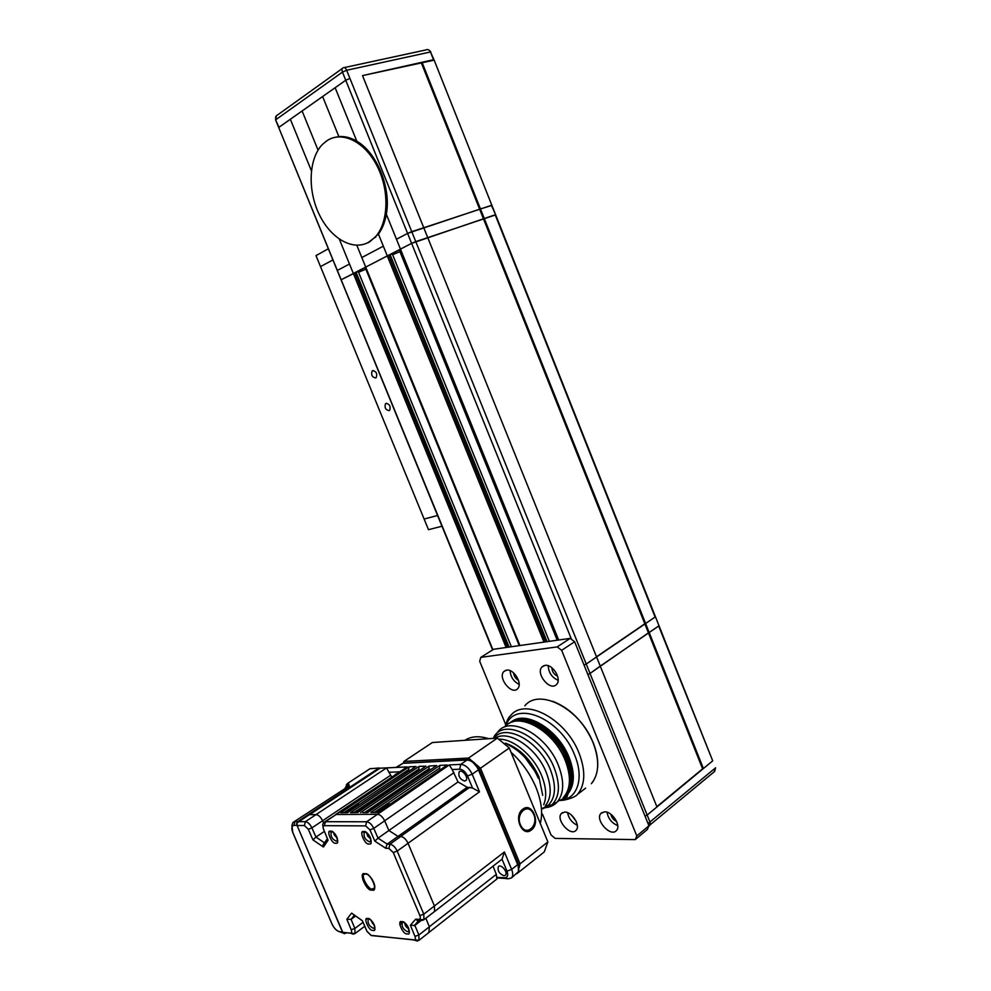 <?xml version="1.0" encoding="UTF-8"?>
<svg xmlns="http://www.w3.org/2000/svg" width="991" height="991" viewBox="0 0 991 991"><rect width="100%" height="100%" fill="white"/><g stroke="black" fill="none" stroke-linecap="round" stroke-linejoin="round"><path stroke-width="1.49" d="M389.079 410.633L389.698 410.224C390.826 406.384 389.636 404.105 386.106 403.387L385.487 403.795C384.359 407.623 385.549 409.902 389.079 410.633M375.676 377.943L376.258 377.546C377.422 373.632 376.233 371.328 372.69 370.659L372.12 371.055C370.956 374.97 372.145 377.261 375.676 377.943M441.961 526.221L428.496 529.69L424.123 519.049L437.477 515.493L424.123 519.049L320.514 266.616L332.926 259.927L320.514 266.616L315.993 255.604L328.355 248.778M712.69 760.803L658.668 626.015L649.204 632.543L645.612 623.512L644.819 623.81L483.459 218.825L479.656 209.274L491.412 205.323L495.673 214.874L427.753 237.629L415.774 241.606L411.748 231.634L407.586 233.393L480.462 208.94L645.612 623.512L586.226 664.032L415.774 241.606L411.612 243.365L495.178 214.799L655.101 617.034L645.612 623.512L655.101 617.034L655.187 616.142L658.742 625.098L658.668 626.015L600.261 666.113L656.959 806.959L647.16 815.06L645.054 816.175L647.16 815.06L590.017 673.446L587.861 674.512L590.017 673.446L586.226 664.032L596.57 656.971L656.959 806.959M344.422 67.561L425.672 49.984C427.678 49.055 429.276 49.723 430.453 51.978L346.639 70.262C345.586 67.933 344.459 67.103 343.282 67.797C341.895 68.144 341.61 69.581 342.452 72.108L346.639 70.262L349.934 78.413L345.735 80.246L349.934 78.413L411.748 231.634L423.776 227.744L596.508 656.773L644.819 623.81L648.424 632.853L590.017 673.446L600.261 666.113L362.508 75.601L434.169 60.166L491.908 205.41L480.462 208.94L422.03 62.284M649.749 825.614L650.133 822.431L647.16 815.06L712.38 761.113L703.387 768.545L649.204 632.543L648.424 632.853L702.607 768.843L656.847 806.662M703.387 768.545L702.607 768.843M584.058 665.097L586.226 664.032L584.058 665.097M338.959 136.808L322.62 96.536L302.106 110.98L318.049 150.124L302.106 110.98L290.351 119.254L311.397 170.762L290.351 119.254L278.694 127.492L492.911 649.737M571.522 639.381L411.612 243.365L353.341 273.466L339.343 239.19L353.341 273.466L354.753 272.859M545.521 641.883L388.757 255.43L390.132 254.712L387.295 255.926L383.344 246.177L361.814 257.536L356.81 245.248L365.704 267.075L361.814 257.536L383.344 246.177L378.426 234.074L387.295 255.926L388.707 255.319M558.664 640.013L396.474 239.252L407.586 233.393L345.735 80.246L322.62 96.536L338.885 136.597C344.757 136.089 350.727 137.625 356.81 141.218L335.144 87.716L356.81 141.218C376.989 152.602 391.284 188.117 386.341 214.205L400.475 249.113L411.612 243.365L407.586 233.393L396.474 239.252L386.341 214.217M362.595 75.762L423.776 227.744L479.656 209.274L421.225 62.631M433.959 59.646L430.453 51.978L433.525 59.708L362.508 75.601M278.892 127.988L492.614 649.923M349.489 264.04L337.559 270.32L349.489 264.04M558.627 640.013L400.488 249.249L387.295 255.926L543.985 642.106M557.227 640.223L399.93 251.64L401.194 250.996L392.634 254.737L399.93 251.64L399.224 249.893M549.348 641.338L392.325 253.969L390.132 254.712L392.151 253.547M547.057 641.66L390.095 254.613M509.089 647.073L356.079 272.302L358.246 271.559L356.042 272.191M511.356 646.751L358.085 271.138M519.272 645.624L365.852 269.18L366.435 268.871L358.544 272.277L365.852 269.18L365.159 267.483M507.64 647.272L354.79 272.971L341.375 279.648L365.753 267.186M387.295 255.926L365.704 267.075L519.916 645.525M365.022 243.91L369.37 242.089L378.438 234.074C382.328 228.797 384.966 222.182 386.341 214.205M338.885 136.597L334.636 137.39M374.685 237.58L368.305 242.448C352.127 251.181 330.04 237.828 318.817 213.573C307.445 189.442 308.783 158.25 322.583 144.302L326.943 140.71C342.143 130.378 365.345 141.886 377.559 166.922C389.934 191.808 388.261 223.978 374.685 237.58L375.75 237.233M353.341 273.466L506.128 647.495M648.027 823.558L715.18 768.161L714.251 771.754M275.795 120.394L278.991 127.269L345.735 80.246L342.452 72.108L275.882 119.663C275.126 117.347 275.808 115.712 277.889 114.745L342.205 68.577M521.192 721.151C536.453 719.962 558.181 737.688 566.394 758.66C570.729 769.71 571.51 779.199 568.735 787.151M565.65 795.798L564.176 797.049M536.143 772.955L523.88 755.96M517.413 873.257L544.245 851.963L547.874 841.916L509.263 747.994L547.874 841.916L520.064 863.842L519.086 867.682M509.312 747.957L497.383 738.109L509.263 747.994L480.511 768.223L520.064 863.842L518.454 864.028L479.198 769.14L480.511 768.223L468.57 758.041L467.987 759.564L403.733 763.144M403.845 762.859L403.944 761.435L403.325 763.144M468.57 758.041L403.944 761.435L432.361 742.532L497.383 738.109L468.57 758.041M531.387 829.975C522.096 837.841 513.028 815.866 522.814 809.176C532.117 801.558 541.012 823.199 531.387 829.975M521.415 826.667L520.386 824.71C515.617 814.193 526.878 803.032 532.638 812.397L533.765 814.503C538.559 824.958 527.224 836.293 521.415 826.667L520.671 826.667C517.475 820.214 518.07 814.713 522.48 810.167M294.24 821.65L349.29 785.813L292.915 822.518L291.887 825.466L292.803 832.601L331.589 923.079M340.409 931.887L339.467 931.664C336.556 930.822 334.041 928.233 331.948 923.897L292.568 831.92M363.685 831.771L364.143 832.849M348.114 786.185L349.29 785.813L348.683 783.893L348.076 785.714L346.689 784.525L347.333 783.571L348.683 783.893M292.841 832.601C291.218 828.241 291.602 825.837 293.993 825.392L294.984 821.551L297.82 821.514L379.07 767.963L369.928 768.768L347.333 783.571M345.103 788.204L346.107 787.535M369.928 768.768L370.968 768.483M345.45 787.535L346.181 786.346L347.99 786.297M297.189 822.864L298.08 821.762L296.668 823.211L296.829 825.379L293.993 825.392M346.54 784.451L346.181 786.346L346.689 784.525M369.358 769.127L347.271 783.621M371.873 889.98C379.355 893.089 370.188 871.473 365.022 873.851C357.64 870.866 366.72 892.234 371.873 889.98M372.864 930.301C378.302 932.742 371.637 917.059 367.872 918.595C362.483 916.229 369.098 931.775 372.864 930.301M335.751 843.13C341.077 845.212 334.326 829.343 330.709 831.276C325.432 829.269 332.134 844.989 335.751 843.13M369.036 843.874C374.685 846.029 367.76 829.653 363.858 831.647C358.284 829.566 365.159 845.794 369.036 843.874M407.128 933.819C412.888 936.346 406.05 920.181 402.012 921.741C396.301 919.289 403.089 935.318 407.128 933.819M345.636 932.791L344.41 933.708L342.775 932.32L297.077 825.503L297.052 822.964L298.836 821.65L305.364 821.663L304.373 825.553L308.312 829.281L312.958 839.922L315.956 837.085L324.243 842.684L323.091 844.927L323.425 847.02L328.083 840.219L327.179 838.2M297.052 822.964L298.303 822.134M346.429 932.878L344.41 933.708M328.083 840.219L323.599 829.43C322.806 827.151 323.066 825.899 324.404 825.664L365.629 825.899L369.928 829.863L374.833 841.148L385.71 848.246L388.881 848.407L393.266 852.533L419.874 915.585C420.704 917.963 420.37 919.214 418.834 919.363L415.663 919.165L410.398 925.26L414.969 936.371C415.774 938.7 415.402 939.902 413.891 939.963L371.13 935.368L367.042 931.379L362.372 920.713L351.619 913.095L346.838 919.239L351.074 919.363L354.852 928.443L351.21 929.731C351.978 931.924 351.694 933.064 350.356 933.138L342.775 932.32M351.619 913.095L354.084 914.842M410.398 925.26L414.895 925.383L418.859 935.008L414.969 936.371M415.663 919.165L418.636 920.627L414.151 925.792M385.71 848.246L387.184 844.084L389.884 844.208L388.881 848.407M374.833 841.148L378.029 838.138L387.184 844.084L398.035 836.379L388.881 830.52L378.029 838.138L373.78 828.365C371.786 824.363 369.395 822.171 366.608 821.774L365.629 825.899M395.335 767.468L380.049 768.186L309.638 814.627L316.018 814.602C318.532 814.949 320.712 817.005 322.583 820.746L311.917 827.881C310.034 824.103 307.854 822.035 305.364 821.663L316.03 814.602L309.477 814.627L298.836 821.65M364.738 926.263L355.051 933.534L354.852 928.443L363.016 922.336M355.608 916.006L351.074 919.363L354.382 915.127M413.891 939.963L417.038 941.004L418.982 940.31L418.859 935.008L429.363 926.796L428.83 932.581M420.717 920.887L414.895 925.383L419.342 920.267M493.035 866.171L496.318 874.347L429.351 926.771L425.857 918.236M393.266 852.533L397.193 851.083C395.223 847.02 392.783 844.728 389.884 844.208L400.736 836.478C403.634 836.974 406.062 839.228 408.032 843.242L434.43 905.985L434.541 911.497L433.847 912.03M433.736 912.116L434.554 911.522L434.43 905.985L408.044 843.279L397.193 851.083L423.789 914.16L419.874 915.585M459.7 769.202C462.859 769.524 465.46 771.766 467.529 775.953L472.187 774.206C469.177 768.062 465.361 764.779 460.741 764.371L459.7 769.202L452.144 769.524L449.319 764.916L460.741 764.371L467.009 760.035C471.642 760.419 475.445 763.677 478.442 769.809L472.187 774.206L479.495 791.859L408.044 843.279M400.736 836.478L398.035 836.379M452.144 769.524L458.04 781.936L388.881 830.52L384.669 820.808L373.78 828.365L369.928 829.863M324.763 821.787L336.147 814.503L377.484 814.292C380.296 814.664 382.687 816.832 384.669 820.808L454.051 772.608M324.961 842.189L324.243 842.684M324.354 831.412L315.956 837.085L311.917 827.881L308.312 829.281M323.45 822.753L322.583 820.746L390.727 775.185L391.544 777.068M380.098 804.011L377.398 804.197L428.843 769.177L430.924 769.35M379.949 804.122L377.398 804.197L365.159 812.533M436.672 765.523L367.76 812.521L436.672 765.523L429.153 766.043L428.843 769.177M367.76 812.521L362.793 812.558M382.266 768.087L379.987 768.223L309.613 814.627L316.018 814.602L386.552 767.901L407.152 766.923L325.395 821.7L366.608 821.774L449.319 764.916M347.593 812.595L340.693 812.707L409.06 766.836L408.676 769.573L343.951 812.682L340.693 812.707L343.208 812.682M414.585 767.505L348.188 812.224M408.949 771.221L408.676 769.573M357.838 812.409L350.566 812.632L419.143 766.353L418.772 769.127L353.861 812.62L350.566 812.632L353.118 812.62M424.52 767.207L357.565 812.595M418.772 769.127L419.713 770.379M378.166 812.447L447.263 765.015L378.166 812.447L370.894 812.496L439.868 765.374L439.546 768.174L374.251 812.471L370.894 812.496L373.508 812.484M439.868 769.995L439.546 768.174M335.54 814.577L407.152 766.923M399.361 771.828L388.955 772.274L386.552 767.901M388.955 772.274L390.727 775.185M468.062 759.961L402.941 763.305L396.586 767.406M396.648 767.009L402.941 763.305L467.046 760.01M358.779 804.494L357.986 803.664L358.123 804.432M345.586 812.67L358.259 804.457M355.509 812.608L368.231 804.32L367.934 803.515L368.082 804.283M389.24 804.048L388.422 803.206L388.583 803.986M375.936 812.471L388.732 804.023M464.618 781.057C459.96 779.298 458.127 776.226 459.13 771.878C461.657 768.508 468.929 777.464 466.043 780.413L464.618 781.057M458.04 781.936L467.207 787.288L472.534 788.031L467.529 775.953M395.149 774.652L396.239 773.909M506.996 871.126C508.383 875.251 507.627 877.456 504.741 877.753L505.026 878.286C506.958 879.005 509.139 878.844 511.591 877.815C513.053 875.908 513.065 873.108 511.629 869.417L506.996 871.126L502.041 859.185L504.394 851.963L511.629 869.417L517.686 864.648L478.442 769.809L478.913 769.251C476.064 763.404 472.422 760.295 468 759.924M479.495 791.859L472.534 788.031M398.085 836.379L467.207 787.288M408.032 843.242C406.037 839.154 403.572 836.899 400.649 836.454L399.398 836.429M502.041 859.185L501.347 859.717M471.592 760.84L478.913 769.202L518.12 863.966L517.686 864.648C519.123 868.327 519.098 871.126 517.624 873.034L516.571 873.864M503.924 875.759C499.291 873.814 497.42 870.792 498.337 866.667C500.765 863.409 508.309 872.303 505.497 875.152L503.924 875.759M496.318 874.347L496.863 879.054M518.479 871.461L518.132 864.028L478.913 769.202M370.795 920.106L374.449 925.408L370.77 920.082M374.041 924.43L372.517 923.401L373.173 922.856M406.421 924.615L405.678 924.962L405.777 923.909M408.007 926.833L407.45 927.465L405.678 924.962M337.25 838.324L334.004 834.484L333.794 832.948M335.986 835.388L335.169 835.958L334.388 833.357M366.967 833.084L367.649 836.181L370.857 839.018L367.649 836.181L366.918 833.505M368.305 834.397L367.55 834.657L367.822 833.865M369.829 836.577L368.999 837.308L367.55 834.657M574.631 641.747L561.662 650.319L557.202 646.9L480.796 657.367L493.667 649.266L570.197 638.377L574.631 641.747L648.932 825.776L647.371 829.455L635.256 839.6L555.109 838.411L550.996 834.893L542.473 814.131M505.695 724.582L479.706 661.282L480.796 657.367M557.202 646.9L570.197 638.377M561.662 650.319L636.792 835.933L648.932 825.776M545.075 665.382L542.015 666.931C535.214 673.57 550.439 691.879 556.595 684.385C562.046 679.244 552.718 663.883 545.075 665.382M506.661 670.127L503.862 671.539C497.432 677.794 511.876 695.707 517.698 688.634C522.889 683.765 513.871 668.69 506.661 670.127M564.721 812.075L561.439 813.45C555.319 819.433 570.63 837.061 576.105 830.247C580.85 825.763 571.931 811.542 564.721 812.075M604.584 811.84L600.992 813.326C594.55 819.681 610.704 837.692 616.476 830.495C621.444 825.763 612.203 811.282 604.584 811.84M635.256 839.6L636.792 835.933M610.84 814.23C611.596 817.575 613.528 819.991 616.625 821.465M607.037 812.236C608.214 818.628 611.781 823.087 617.765 825.627M571.237 814.875L576.044 821.105M567.558 812.645C568.723 818.479 571.968 822.679 577.295 825.268M513.573 672.852C513.957 676.184 515.605 678.686 518.516 680.359M510.105 670.672C510.563 676.927 513.586 681.511 519.173 684.422M551.876 667.761C552.098 671.712 554.006 674.524 557.623 676.209M548.221 665.741C548.568 672.592 551.876 677.46 558.144 680.346M565.279 795.278C572.81 787.102 573.529 774.875 567.459 758.611C557.264 732.089 527.101 712.665 512.372 722.043M563.074 797.767L566.976 794.522C573.764 786.074 574.21 773.996 568.289 758.301C557.19 729.24 523.149 709.692 509.56 723.244M511.492 721.807C525.639 709.767 558.404 729.388 569.193 757.62C575.114 773.314 574.669 785.38 567.88 793.841L563.483 797.371M505.93 725.858C514.118 699.25 560.51 717.583 574.718 755.229C584.628 778.728 577.072 799.91 559.717 800.418L567.013 797.012L567.88 793.841L563.52 797.321M505.137 726.676C506.698 720.866 508.556 717.15 510.687 715.527C524.858 697.181 566.022 718.772 579.128 753.321C585.805 771.085 585.272 784.761 577.542 794.361L585.644 788.118M524.846 705.852C539.141 687.519 580.218 708.676 593.163 742.891C599.741 760.506 599.146 774.107 591.354 783.708L593.634 780.66M564.152 707.041C577.01 715.688 586.647 727.555 593.089 742.643M543.663 804.754C546.896 796.999 546.252 787.374 541.755 775.891C533.852 755.86 513.425 738.617 498.931 739.199M494.943 738.283C508.284 729.141 536.639 747.511 546.289 772.534C551.776 786.978 551.467 798.04 545.347 805.72L548.172 805.398L541.445 808.904M542.696 795.327L538.943 776.932C530.978 759.577 519.792 748.304 505.385 743.126M493.704 738.369C504.964 722.563 539.414 740.934 550.5 769.995C556.471 785.974 555.691 797.767 548.172 805.398L551.789 804.977L541.47 809.164M493.382 738.307L494.224 736.338C505.113 718.141 542.411 736.908 554.291 768.087C560.497 784.736 559.667 797.037 551.789 804.977L557.301 801.93C553.808 805.757 549.225 807.702 543.551 807.739M494.224 736.338L498.126 731.556C510.526 715.391 546.784 734.938 558.478 765.56C564.449 781.366 564.052 793.481 557.301 801.93L558.936 800.691M504.989 726.837C517.438 710.671 553.672 730.033 565.279 760.531C571.212 776.25 570.791 788.341 564.015 796.801L566.356 793.494M538.373 778.381C531.263 762.438 520.993 751.116 507.59 744.439M464.89 740.327C471.183 736.202 479.111 735.669 488.674 738.704M511.121 752.355C521.997 762.228 530.321 773.996 536.094 787.672C541.532 801.335 542.932 813.227 540.306 823.348M339.467 931.664L342.49 932.122L297.015 825.33M379.33 768.198L298.08 821.762M342.675 932.085L343.443 933.262M364.899 873.975C359.399 874.619 369.333 891.219 372.467 888.853L374.437 888.122M373.855 888.964L372.368 889.261C367.413 889.299 360.575 877.654 363.697 874.496L364.477 873.901M365.097 873.963L363.288 874.793C360.167 877.952 367.004 889.596 371.959 889.571L374.065 888.741L374.784 886.4M366.571 874.223L365.345 873.963M297.077 825.503L304.373 825.553M312.958 839.922L323.425 847.02M346.838 919.239L351.21 929.731M374.387 928.01L373.322 928.27C369.259 926.226 367.55 923.327 368.181 919.574L368.541 919.264M374.883 927.217L374.648 928.914C375.688 924.665 370.473 918.422 367.921 918.682L366.943 918.991L368.578 919.276M337.138 840.863L336.234 841.124C332.171 839.228 330.486 836.305 331.167 832.353L331.564 832.019M337.696 840.046L337.411 841.656C337.113 835.747 334.896 832.329 330.759 831.375L329.929 831.709L331.638 832.031M370.535 841.508L369.532 841.805C365.258 839.885 363.499 836.875 364.242 832.787L364.713 832.415M371.142 840.517L370.845 842.313C370.634 836.317 368.318 832.787 363.908 831.746L363.003 832.106L364.775 832.415M408.775 931.416L407.586 931.713C403.325 929.632 401.541 926.647 402.235 922.77L400.983 922.163L402.049 921.841C406.248 922.77 408.589 926.275 409.072 932.345L409.32 930.475M350.356 933.138L353.403 934.129L355.051 933.534L342.861 932.494M367.042 931.379L366.645 930.475M372.319 935.665L371.13 935.368M418.834 919.363L422.055 920.453L423.95 919.71L423.789 914.16L504.394 851.963M324.404 825.664L325.395 821.7L323.871 822.381C322.335 825.416 322.471 822.877 323.537 829.43L323.599 829.43M323.301 828.587L327.984 840.157M428.83 768.805L364.589 812.546M379.826 804.209L377.36 804.246M360.637 812.57L429.153 766.043M409.06 766.836L416.071 766.501M419.143 766.353L426.019 766.192M439.868 765.374L447.263 765.015M359.547 804.494L356.971 803.936M369.581 804.358L366.918 803.788M368.788 804.358L368.355 803.775L418.784 769.635M369.532 804.32L419.515 770.453M390.256 804.06L387.394 803.478M469.845 787.213L400.649 836.454M508.841 878.683L496.962 877.902M416.976 920.428L418.165 919.512M399.745 924.714L402.16 922.869M496.962 877.382L504.741 877.753M372.517 923.401L371.452 920.701M372.009 921.308L373.669 923.686M408.911 928.815C406.112 927.093 404.774 925.235 404.885 923.228C405.108 925.78 406.459 927.663 408.924 928.827M408.465 927.712L407.45 927.465M406.149 924.306L408.218 927.217M337.113 837.618L335.169 835.958M334.958 833.988L336.754 836.776M370.498 837.977L368.999 837.308M368.132 834.199L370.25 837.395M386.688 403.275L385.487 403.795M373.396 370.535L372.12 371.055M659.003 625.742L712.331 759.899M655.435 616.774L658.742 625.098M434.169 60.166L491.821 205.199M491.908 205.41L495.587 214.675M495.673 214.874L655.187 616.142M648.919 825.813L714.697 771.382L715.552 767.765M429.71 50.752L430.812 51.916M276.452 115.65L275.585 119.886L278.694 127.492M559.717 800.418C563.768 800.839 575.077 797.619 577.542 794.361M593.25 742.816C596.805 751.76 598.242 760.097 597.598 767.814M552.792 701.318C570.457 708.317 583.922 722.092 593.175 742.643M567.967 794.46L565.254 796.529M565.613 760.221C569.825 769.338 569.862 782.357 569.354 782.977M529.219 723.009C544.877 728.93 556.93 741.144 565.378 759.626M538.435 777.91C531.188 761.794 520.783 750.559 507.243 744.216M346.664 784.934L348.423 785.863M343.32 933.138L339.517 931.751C336.556 930.871 334.029 928.257 331.911 923.897M345.017 788.254L345.772 786.965L347.061 786.904M364.725 873.988L365.035 873.876C370.064 873.207 376.853 886.177 374.251 888.642L374.065 888.741M351.669 913.207L362.334 920.763L366.967 931.367L371.216 935.554L418.982 940.31L429.462 932.073M415.799 919.363L423.95 919.71L434.541 911.497M327.141 838.993L323.091 844.927M348.014 812.261L414.919 767.195M357.739 812.385L424.866 766.885M459.13 771.878L459.812 771.37M395.298 774.454L395.942 773.996M434.554 911.522L502.078 859.16M511.591 877.815L518.404 871.646M429.499 932.023L496.949 878.98M333.794 832.799L333.992 834.472L337.374 838.374M602.107 812.447L600.992 813.326M562.554 812.583L561.439 813.45M505.707 670.337L503.862 671.539M543.948 665.642L542.015 666.931"/></g></svg>
